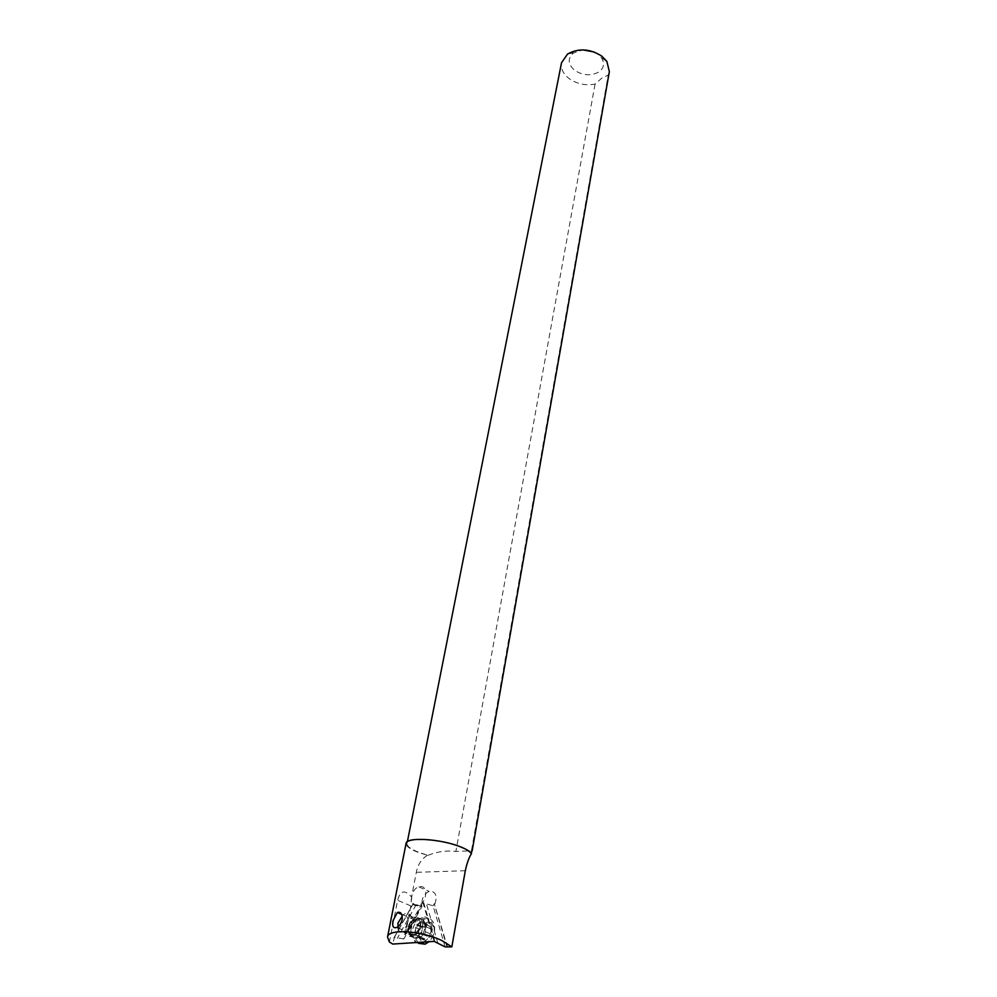 <?xml version="1.0" encoding="UTF-8"?>
<svg xmlns="http://www.w3.org/2000/svg" width="997" height="997" viewBox="0 0 997 997"><rect width="100%" height="100%" fill="white"/><g stroke="black" fill="none" stroke-linecap="round" stroke-linejoin="round"><path stroke-width="0.75" stroke-dasharray="4.99 3.74" d="M471.569 853.507L470.758 853.544C469.163 851.264 465.213 848.933 458.919 846.54C439.689 839.013 407.038 837.218 407.025 843.524C406.838 846.378 411.15 849.469 419.949 852.771L428.062 855.314L419.413 852.859C413.169 850.553 409.044 848.248 407.038 845.942L406.103 843.337M427.289 855.339C421.407 859.102 417.755 864.76 416.322 872.313L411.537 897.126L411.001 896.39C404.558 889.449 400.096 890.745 397.641 900.291L389.403 942.015M411.537 897.126L410.864 905.937L405.318 934.737L404.695 934.476L421.357 904.728L421.968 904.989L405.318 934.737M421.357 904.728L421.943 906.647L403.822 939L404.695 934.476M403.822 939L394.463 937.217L392.768 944.072M437.87 943.237L426.454 903.843L423.052 902.883L434.144 941.38M445.123 946.888L433.059 905.774L426.454 903.843M433.059 905.774L434.256 903.718L446.93 946.776M447.578 947.15L434.256 903.718M434.866 903.98C437.396 896.527 436.025 892.24 430.766 891.106L429.134 891.393C423.962 893.973 421.569 898.509 421.968 904.989M393.94 938.152L413.244 903.456L421.943 906.647M413.294 903.668L417.419 905.924L423.052 902.883M416.796 905.662C408.683 906.236 410.602 889 418.802 886.844L420.435 886.545C428.473 885.81 426.828 903.02 418.566 905.338L416.796 905.662M420.148 927.198C420.609 921.515 418.715 919.01 414.478 919.695C411.636 920.916 409.755 923.421 408.857 927.235C408.359 932.955 410.266 935.46 414.578 934.75C417.407 933.504 419.263 930.986 420.148 927.198M416.173 904.653L397.28 938.351M428.062 855.314C437.135 851.637 446.407 850.341 455.866 851.438L472.154 850.777M471.531 850.267L608.22 75.074L601.889 78.065L595.059 84.084C585.713 85.804 577.151 84.035 569.387 78.775C563.243 74.065 560.626 68.718 561.535 62.736M609.354 71.684L608.22 75.074M595.059 84.084L455.866 851.438M594.1 51.981L597.976 54.262L601.627 58.038C604.818 63.447 603.945 68.058 599.01 71.871C591.271 76.146 583.233 75.685 574.895 70.513C567.841 64.356 567.38 58.499 573.524 52.916L582.884 49.887M419.488 937.803C418.466 932.295 420.073 927.621 424.286 923.783C428.797 920.929 432.025 921.913 433.957 926.736C435.016 932.245 433.421 936.956 429.159 940.856C424.597 943.685 421.37 942.663 419.488 937.803M427.377 924.057L425.245 927.135L422.441 927.846L421.12 935.049L421.768 937.529L425.694 940.719L428.187 937.442L431.016 936.731L432.324 929.478L431.651 927.011L427.377 924.057M418.553 943.349L415.562 938.613C414.278 931.547 416.335 925.528 421.756 920.592L424.834 918.898C429.358 917.676 432.474 919.496 434.193 924.369C435.539 930.812 433.807 936.594 428.997 941.716M423.775 942.053L424.896 941.293C435.353 933.977 432.436 913.227 421.756 917.601L416.048 921.926C410.664 930.625 410.702 937.504 416.135 942.551M413.269 919.521L411.325 921.465C407.287 927.995 407.312 933.117 411.4 936.844L415.674 937.068L417.83 935.859C425.594 930.413 423.488 914.997 415.537 918.262L413.269 919.521M416.322 934.388L418.154 932.531C421.606 926.786 421.581 922.3 418.042 919.084L412.284 919.932L410.565 921.652C406.988 927.434 407.013 931.971 410.627 935.261L416.322 934.388M426.591 925.066L419.064 929.104L414.478 934.351L416.459 925.029L421.557 921.278L426.591 925.066L424.759 934.164L421.257 934.6L419.488 938.177L415.325 934.8L413.157 936.033C405.081 939.411 403.062 923.883 410.776 918.474L413.045 917.215L417.282 917.502C421.282 921.153 421.32 926.225 417.407 932.731L415.275 934.837L421.806 937.516M411.811 917.851C410.577 914.212 408.272 912.853 404.894 913.788L402.614 915.059L397.666 924.207L397.903 928.568C399.124 932.307 401.479 933.678 404.932 932.681L407.112 931.46C411.213 927.696 412.783 923.16 411.811 917.851M398.189 926.549C399.498 929.516 401.617 930.064 404.52 928.195C407.387 925.565 408.496 922.387 407.823 918.673C406.801 915.807 404.944 914.959 402.252 916.143M414.478 934.351L415.275 934.837M410.864 905.937L397.641 900.291M465.312 870.717L416.322 872.313M423.688 902.646L434.891 941.542M394.463 937.217L413.394 903.469M420.56 937.28L420.647 937.205C429.894 930.587 424.971 913.127 416.048 920.381L413.942 922.462C409.817 929.129 409.854 934.376 414.029 938.202L420.56 937.28M415.487 920.331L417.656 919.159C425.594 915.882 427.713 931.298 419.961 936.731L417.805 937.928C409.73 941.293 407.686 925.789 415.388 920.405L415.487 920.331M422.392 922.113L428.884 924.842M420.236 922.275L426.728 925.004M425.171 924.294L431.651 927.011L425.121 924.306M425.819 926.761L432.324 929.478M425.096 931.634L431.614 934.339M423.625 934.264L430.156 936.956M420.161 936.918L426.691 939.598M417.992 937.068L424.535 939.735M414.59 932.369L421.12 935.049M415.325 927.534L421.843 930.226M416.783 924.929L423.289 927.634M418.802 886.844L429.134 891.393M418.566 905.338L419.189 905.612M413.232 903.481L394.127 937.529M396.756 927.459L414.578 934.75M401.691 914.349L414.478 919.695M407.025 843.524L407.399 841.605M601.627 58.038L606.886 61.403M573.674 52.816L567.567 54.05M424.834 918.898L421.756 917.601M415.674 937.068L417.805 937.928L414.029 938.202L416.173 942.551M415.537 918.262L417.656 919.159L413.942 922.462L416.048 921.926M410.627 935.261L411.4 936.844M410.565 921.652L411.325 921.465M418.042 919.084L417.282 917.502M418.154 932.531L417.407 932.731M413.045 917.215L404.894 913.788M413.157 936.033L404.932 932.681M397.903 925.341L397.653 927.36M397.903 923.122L397.666 924.207M421.469 921.24L427.738 923.87M424.984 924.331L431.514 927.06M424.311 934.301L430.667 936.931M422.205 934.226L428.959 937.006M419.388 938.14L425.694 940.719M415.325 934.8L421.893 937.479M415.25 934.862L421.768 937.529M416.447 925.017L422.79 927.659M417.618 924.73L424.448 927.571"/><path stroke-width="1.5" d="M451.815 946.888L445.123 946.888L434.144 941.38L392.768 944.072L389.403 942.015L387.521 937.068C387.933 928.419 422.454 930.662 442.456 940.881L451.815 946.888L465.312 870.717C467.007 862.953 469.089 857.208 471.569 853.507C469.849 851.201 465.823 848.858 459.505 846.453C439.714 838.701 406.115 836.857 406.103 843.337L387.521 937.068M393.005 920.692L397.317 912.517C400.844 911.47 402.464 913.875 402.177 919.733C401.18 923.534 399.373 926.101 396.756 927.459C393.267 928.556 392.02 926.3 393.005 920.692M407.399 841.605L561.535 62.736L567.567 54.05C578.522 47.968 589.912 48.654 601.752 56.094L606.886 61.403L609.354 71.684L472.154 850.777L471.107 852.933M582.884 49.887L594.1 51.981M428.997 941.716L425.108 944.171L418.553 943.349M416.135 942.551L422.005 942.9L423.775 942.053M402.252 916.143L397.903 923.122L398.189 926.549M397.317 912.517L401.691 914.349M425.108 944.171L422.005 942.9"/></g></svg>
